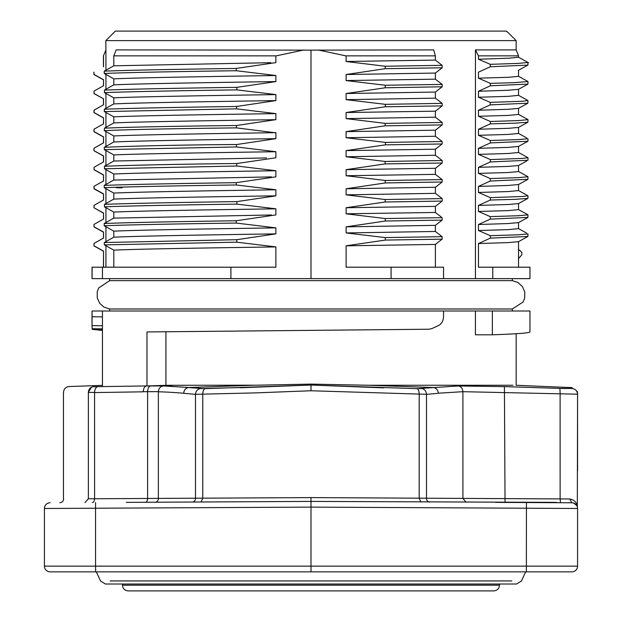 <?xml version="1.0" encoding="UTF-8"?>
<svg xmlns="http://www.w3.org/2000/svg" width="622" height="622" viewBox="0 0 622 622"><rect width="100%" height="100%" fill="white"/><g stroke="black" fill="none" stroke-linecap="round" stroke-linejoin="round"><path stroke-width="0.93" d="M512.349 278.633L512.349 280.646L109.643 280.646L109.635 278.633M230.902 278.633L230.902 267.203L92.025 267.203L92.025 278.633L529.96 278.633L529.96 267.203L492.772 267.203L492.772 278.633M102.443 278.633L102.443 267.203M236.259 68.443C171.493 69.345 127.487 70.247 104.239 71.149L113.803 65.808L113.803 55.856L116.182 49.861M104.239 73.551L104.239 71.102M113.888 78.908L104.255 73.45C127.487 72.533 171.493 71.623 236.259 70.721L275.873 75.519L275.873 81.591L236.858 87.352C171.781 88.262 127.642 89.179 104.449 90.104L113.896 84.802M275.873 81.583C201.505 82.672 136.646 83.76 113.803 84.849L113.803 78.862C136.646 77.75 201.505 76.646 275.873 75.534M104.449 90.104L104.449 92.631C127.642 91.706 171.781 90.796 236.865 89.879L275.873 94.583L275.873 100.609L236.531 106.479C171.695 107.396 127.627 108.321 104.34 109.247M113.818 97.841L104.457 92.624M104.271 109.285L113.803 103.905L113.803 97.841C136.646 96.76 201.505 95.679 275.873 94.606M104.34 111.618L104.34 109.215M274.714 119.712C200.813 120.777 136.529 121.85 113.803 122.923L113.803 116.843L104.278 111.548M274.667 119.828L236.391 125.52L236.446 127.883C171.672 128.622 127.642 129.547 104.356 130.651L104.395 128.186L113.888 122.876M104.239 147.375L113.803 141.987L113.803 135.954L104.271 130.604M113.826 154.94L104.271 149.63A215.655 212.374 -90 0 1 104.286 147.344C139.266 145.556 212.763 144.599 236.523 144.514M271.511 176.897L113.803 180.046L113.803 174.02L104.465 168.764A214.403 211.146 -90 0 1 104.457 166.276L113.803 161.02L113.803 154.932C136.646 153.859 201.505 152.787 275.873 151.721L275.873 157.794L236.803 163.539M236.554 165.973L275.873 170.723L275.873 176.842L236.251 182.674C171.478 183.591 127.463 184.501 104.216 185.41L113.888 179.999M104.216 187.797L104.216 185.348M104.403 204.405L113.803 199.102L113.803 193.084L104.232 187.696C127.463 186.771 171.478 185.869 236.243 184.967L275.873 189.764M271.34 214.979L113.803 218.128L113.803 212.071L104.449 206.838L104.449 204.366C127.65 203.456 171.796 202.531 236.881 201.606L275.873 195.86L275.873 189.78C201.505 190.884 136.646 191.988 113.803 193.084M275.873 214.924L236.243 220.756C171.47 221.673 127.456 222.583 104.208 223.5L113.888 218.081M104.208 225.879L104.208 223.43M104.247 242.58L113.803 237.192L113.803 231.166L104.224 225.778M275.873 246.903L236.741 242.183L104.348 244.881L104.309 242.541L236.788 239.703L275.873 233.888L275.873 227.862L236.236 223.057C171.47 223.951 127.456 224.853 104.208 225.763M113.826 250.145L104.271 244.835M113.803 267.203L113.803 250.137C136.646 249.057 201.505 247.991 275.873 246.926L275.873 267.203L230.902 267.203M475.433 278.633L475.433 49.9L516.159 49.9L516.159 40.617L105.826 40.617L105.919 49.9L103.446 55.856L105.919 49.9L105.919 70.208M105.919 267.203L105.919 245.752M105.919 241.639L105.919 226.727M105.919 222.536L105.919 207.662M105.919 203.549L105.919 188.645M105.919 184.454L105.919 169.581M105.919 165.452L105.919 150.547M105.919 146.427L105.919 131.53M105.919 127.339L105.919 112.458M105.919 108.36L105.919 93.44M105.919 89.273L105.919 74.391M310.992 278.633L310.992 50.141L116.166 49.9M310.992 50.141L433.689 49.9M103.54 55.856L103.54 66.733M93.992 72.113L93.945 74.523L103.446 79.818M93.868 74.329L103.602 79.756M103.54 79.709L103.54 85.719L94.039 91.092L94.07 93.518M103.617 85.673L93.984 91.123M94.039 91.092L94.07 93.51M94.039 93.494L103.594 98.836M93.992 93.588L103.54 98.797L103.54 104.768L94.015 110.164M94.046 112.675L94.031 112.52A216.549 216.417 90 0 1 94.054 110.133M94.015 112.52L103.61 117.877M103.446 123.879L103.54 117.83L103.54 123.825M103.617 123.778L94.023 129.205M103.446 136.957L94.039 131.716L94.085 129.166M94.015 131.553L103.594 136.894M103.54 136.856L103.54 142.827L94.015 148.223L93.969 150.672L103.61 155.974M103.625 142.772L94 148.238M94.046 148.207L94.046 150.625M103.54 155.928L103.54 161.93L94.015 167.31M103.509 161.938L94.039 167.295L94.07 169.65L103.61 174.969M103.446 181.049L103.54 174.922L103.54 181.002L94.046 186.266L94.155 188.691L103.54 193.877L103.54 199.996L94.039 205.369L93.992 207.81L103.61 213.058M103.532 199.989L94.023 205.384M94.07 205.346L94.07 207.732M103.446 219.084L103.54 213.012L103.54 219.037M103.617 218.991L94.023 224.41M103.446 232.162L94.054 226.921L94.07 224.379M94.07 226.789L103.594 232.099M103.446 238.078L103.54 232.06L103.54 238.032L94.039 243.42L93.992 245.908L94.07 243.404M103.625 237.977L93.984 243.459M94.023 245.807L103.61 251.164M103.446 267.203L103.54 251.125L103.54 267.203M92.095 267.203L92.095 278.633M518.499 241.663L508.19 242.603L478.473 243.544L478.473 267.203L492.772 267.203M478.365 243.591L490.447 238.078M490.354 235.699L490.354 238.125L527.899 236.492L527.961 233.903L518.282 234.805L490.354 235.699L478.372 230.474M518.538 222.59L518.538 228.655L507.863 229.65L478.473 230.521L478.473 224.503L490.338 219.092M490.26 216.627L518.258 215.733L527.961 214.847L527.891 217.405L490.253 219.138L490.253 216.635M490.354 216.674L478.365 211.418M518.538 209.637L508.236 210.609L478.473 211.464L478.473 205.423L508.516 204.498L518.499 203.588M478.357 205.478L490.408 200.012M490.354 197.64L490.354 200.035L515.102 199.351L527.907 198.395L527.969 195.782L522.62 196.482L490.354 197.64M490.424 197.672L478.372 192.416M518.538 184.501L518.538 190.581L508.003 191.568L478.473 192.462L478.473 186.421L490.33 181.018M490.253 181.041L490.26 178.553L518.25 177.659L527.961 176.772L527.884 179.323L490.26 181.049M490.346 178.584L478.365 173.336M518.538 171.563L508.236 172.527L478.473 173.382L478.473 167.326L490.408 161.93M490.354 159.559L490.354 161.953L527.93 160.266M490.424 159.59L478.372 154.334M518.538 146.434L518.538 152.507L508.065 153.494L478.473 154.38L478.473 148.339L508.143 147.398L518.499 146.458M478.365 148.394L490.377 142.912L527.923 141.264L527.992 138.714L518.305 139.608L490.361 140.494L490.361 142.928M490.4 140.51L478.372 135.269M518.538 127.393L518.538 133.458L507.816 134.445L478.473 135.308L478.473 129.252L490.408 123.848M490.377 121.492L490.377 123.871L514.728 123.187L527.923 122.215L527.992 119.673L518.305 120.582L490.377 121.492M490.424 121.515L478.365 116.236M518.538 114.432L508.228 115.412L478.473 116.283L478.473 110.226L508.415 109.301L518.499 108.383M478.357 110.281L490.361 104.83M490.268 104.861L490.268 102.397M490.377 102.436L478.372 97.203M478.473 97.25L478.473 91.255L507.35 90.299L518.46 89.343L527.938 84.133M478.365 91.302L490.424 85.774M490.354 83.364L490.354 85.805L527.923 84.102L528 81.568L514.013 82.672L490.354 83.364M490.447 83.402L478.365 78.131M518.538 70.263L518.538 76.343L507.956 77.315L478.473 78.17L478.473 72.16L490.299 66.779L490.284 64.33L518.142 63.405L527.853 62.488M490.315 64.338L478.458 59.222M518.639 57.263L509.068 58.196L478.473 59.23L478.473 55.856L475.433 49.9M433.674 49.861L435.384 55.856L435.384 60.093L442.141 65.326L442.141 67.798L435.377 73.062M346.104 74.523L435.384 73.062L435.384 79.173L346.104 80.557L346.112 74.516L385.228 68.684L385.205 66.243L346.112 61.508L346.112 55.887M435.369 79.165L442.211 84.468M346.112 80.58L385.236 85.237L442.156 84.429L442.156 86.785L385.236 87.78L346.112 93.51M442.211 86.738L435.369 92.072M435.384 92.056L435.384 98.152L442.133 103.361L385.352 104.333L346.112 99.675L346.112 93.525L435.384 92.056M385.321 106.774L442.156 105.895L442.133 103.361M442.156 105.895L435.384 111.175L435.384 117.208L442.242 122.511M385.321 106.766L346.112 112.512L346.112 118.631L385.158 123.366L442.18 122.464L442.18 124.913L435.384 130.2L435.384 136.265L346.104 137.734L346.112 131.623L385.158 125.807L442.18 124.905M435.377 136.265L442.164 141.513L385.469 142.407L346.112 137.75M442.18 160.515L385.104 161.44L346.112 156.76L346.112 150.602L385.453 144.848L442.102 143.977L442.172 141.513M442.102 143.977L435.377 149.226M346.104 150.61L435.384 149.218L435.384 155.267L442.188 160.515L442.188 163.003L435.322 168.36M435.384 168.305L435.384 174.362L346.104 175.723L346.112 169.674L435.384 168.305M435.369 174.354L442.203 179.657M385.212 199.538A70.348 70.34 -90 0 1 385.173 201.987L442.188 201.085A214.901 151.962 90 0 0 442.188 198.605L435.384 193.341L346.104 194.849L346.112 188.769L385.282 182.938L442.156 181.997A219.76 155.391 -90 0 0 442.141 179.602L385.251 180.473L346.112 175.738M442.211 181.958L435.369 187.284M346.104 188.777L435.384 187.269L435.384 193.349M442.188 201.085L435.322 206.442M435.377 231.454L442.125 236.679L385.321 237.588L346.112 232.955L346.112 226.851L385.29 221.02L442.118 220.11L442.118 217.661L385.282 218.555L346.112 213.82L346.112 207.74L435.384 206.387L435.384 212.452L442.172 217.716M442.18 220.064L435.369 225.366M346.104 226.859L435.384 225.351L435.384 231.462L346.104 232.939M443.54 278.633L443.54 267.203L346.112 267.203L346.112 245.807L385.329 240.076L442.125 239.167L442.125 236.679M442.125 239.167L435.377 244.438M346.104 245.814L435.384 244.43L435.384 267.203M391.075 278.633L391.075 267.203M318.145 49.978L346.081 55.918M385.212 85.237L385.212 87.772M385.306 106.766L385.329 104.333M385.135 123.366L385.135 125.807M385.43 144.848L385.453 142.407M385.08 161.44L385.08 163.905L442.18 163.011M346.112 169.666L385.104 163.905M385.259 182.938A72.945 72.937 90 0 0 385.236 180.473M442.188 198.597L385.251 199.53L346.112 194.865M346.112 207.732L385.189 201.987M385.267 221.02L385.267 218.563M385.306 240.076L385.306 237.596M236.819 239.703L236.772 242.183M236.197 220.686L236.197 223.127M113.803 212.071C136.638 210.99 201.505 209.909 275.873 208.829L275.873 214.917M104.449 206.838C127.65 205.936 171.796 205.035 236.881 204.117L275.873 208.813M236.896 204.133L236.896 201.598M236.204 182.604L236.204 185.045M236.531 165.981L236.811 163.532M104.271 149.63L236.469 146.955L275.873 151.706M236.477 144.537L236.453 146.947M274.644 132.517A381.232 381.169 -90 0 0 275.873 132.603L275.873 138.675L236.508 144.553M236.438 127.883L274.675 132.688C200.789 133.784 136.529 134.865 113.803 135.954M275.873 119.719A382.444 382.382 -90 0 0 274.706 119.836M113.803 116.843C136.646 115.77 201.505 114.697 275.873 113.632L275.873 119.712L274.683 119.719M236.539 106.471L236.539 108.866L275.873 113.608M236.889 89.879L236.889 87.352M236.212 68.373L236.212 70.791M275.873 55.887L275.873 62.612L236.259 68.436M275.904 55.918L303.839 49.978M113.803 237.192C136.646 236.088 201.505 234.976 275.873 233.872M275.873 227.87C201.505 228.966 136.646 230.062 113.803 231.166M113.803 199.11C136.646 198.021 201.505 196.933 275.873 195.837M275.873 170.747C201.505 171.835 136.646 172.924 113.803 174.02M104.465 168.764L236.57 166.027M236.811 163.524C213.385 163.71 139.351 164.799 104.457 166.276M113.803 161.028L266.574 157.926M113.803 141.987C136.646 140.883 201.505 139.771 275.873 138.667M275.873 132.618L274.675 132.641M236.391 125.52C171.664 126.227 127.665 127.113 104.395 128.186M236.539 108.858L104.34 111.579M113.803 103.913C136.646 102.809 201.505 101.705 275.873 100.601M113.803 65.808L270.803 62.682M275.896 55.856L113.803 55.856M506.168 31.1L115.35 31.1L506.168 31.1L502.428 31.1L506.168 31.1L507.342 32.064M516.159 49.9L518.538 55.856L478.473 55.856M128.171 55.856L116.166 55.856M435.384 55.856L346.089 55.856M103.446 85.766L103.54 79.717M103.516 104.776L93.976 110.211A216.961 216.961 0 0 0 93.953 112.59M103.446 142.873L103.54 136.863M94.039 167.295L94.07 169.65M103.446 175.023L93.992 169.72M103.54 181.002L94.015 186.289L94.062 188.824M121.655 187.844L122.899 187.051M116.166 187.712L121.632 187.883M103.446 200.043L103.54 193.877M103.446 213.113L93.992 207.81M103.509 219.053L94.039 224.402L93.992 226.859M103.446 251.218L93.992 245.908M518.538 89.335L518.538 95.376L507.933 96.363L478.473 97.242M527.837 100.469L523.46 101.207L490.276 102.389M490.276 104.869L527.876 103.205L527.946 100.57M478.473 129.252L508.648 128.319L518.507 127.417M518.538 152.46L527.977 157.7L522.231 158.431L490.354 159.566M478.473 167.326L508.843 166.401L518.507 165.499M478.473 186.421L508.042 185.473L518.499 184.524M518.538 190.534L527.969 195.782M478.473 224.503L508.088 223.555L518.499 222.614M518.538 258.62L518.538 249.679M521.835 252.446L519.409 250.106M521.835 252.423L521.835 254.849M518.538 267.203L518.538 258.581L521.835 254.833M490.284 66.779L527.767 65.108M346.104 61.485L435.384 60.093M442.141 65.326L385.228 66.243M385.228 68.692L442.141 67.798M346.104 99.66L435.384 98.152M435.384 111.175L347.169 112.512M346.104 118.623L435.384 117.208M435.384 130.192L346.112 131.631M346.104 156.744L435.384 155.259M346.104 213.805L435.384 212.452M498.432 31.1L122.845 31.1L498.432 31.1M109.635 311L109.635 308.986L512.357 308.986L523.149 301.973L524.688 298.109L524.82 292.107L522.464 286.587L518.04 282.528L512.334 280.646M126.297 502.374L310.992 501.41L556.62 502.374M495.687 502.374L568.042 502.755M310.992 571.859L50.133 571.859A5.715 5.715 0 0 1 44.419 566.144L577.566 566.144A5.715 5.715 0 0 1 571.851 571.859L310.992 571.859L310.992 497.6L202.764 498.175L310.992 497.6L569.659 498.968C574.72 499.808 577.356 502.98 577.566 508.485L577.566 566.144L577.566 508.485L310.992 507.117L44.419 508.485A5.715 5.715 0 0 1 50.102 502.77M146.979 385.943L146.979 331.946L429.048 329.225L431.956 328.572L438.611 325.462C441.706 323.767 443.354 320.804 443.54 316.582L443.54 311L102.443 311L102.443 385.764M93.316 386.721C60.583 386.449 60.583 386.449 93.316 386.721L146.341 385.943M146.357 385.943L146.979 385.92M188.186 387.537L253.294 385.259L188.116 387.537L185.48 387.211M172.224 386.301L162.84 385.967M529.96 331.923L529.96 311L475.426 311L475.426 334.799L492.36 334.799C517.076 333.936 529.61 332.98 529.96 331.946M492.36 334.799L492.36 311M420.861 501.985L419.22 498.175L310.992 497.6M272.475 392.225L310.992 390.764L255.549 392.886L195.487 394.309C195.883 391.106 197.376 389.232 199.973 388.688M162.847 386.083C160.235 386.589 158.734 388.439 158.361 391.635L143.301 391.697M94.598 392.389L88.378 392.428L88.371 498.782L202.764 498.175L195.479 498.222L195.479 394.348M146.979 385.974L165.918 385.306L165.918 331.759L146.979 331.946M419.041 329.326L165.918 331.759M92.025 325.656L92.025 311L92.11 316.738L102.443 316.901M92.11 311L102.443 311M102.443 325.772L92.025 325.601L92.165 328.719L102.443 328.882M102.443 329.536L92.305 329.372L102.443 330.438M143.301 391.759C143.457 388.439 144.475 386.511 146.364 385.99L162.84 385.928L188.209 387.452M165.918 385.306L253.294 385.189M253.294 385.259L310.992 384.108L368.69 385.259L512.917 385.259L433.689 385.259M475.426 311L443.54 311M188.124 387.537L205.058 388.664L310.992 385.049L416.919 388.664L458.414 385.982L504.419 386.612L559.886 388.408L572.046 388.478L572.046 387.607M426.498 394.309L310.992 390.764L310.961 385.259M310.992 390.764L310.992 384.108M577.566 470.94L577.566 394.185L462.908 391.689L438.347 393.205C437.942 390.103 436.45 388.229 433.861 387.615M572.046 388.486C575.358 388.968 577.2 390.873 577.581 394.185L577.325 506.844M577.566 393.765L577.566 454.791L577.558 393.158M44.419 566.144A5.715 5.715 0 0 0 50.133 571.859A5.715 5.715 0 0 1 44.419 566.144L44.419 508.438M65.364 571.859L126.297 571.859M92.025 325.601L92.11 316.738M92.305 329.372L92.165 328.719M260.649 387.016L199.973 388.618M383.618 387.84L361.398 387.016M429.6 502.032A3.81 3.118 90.3 0 1 426.498 498.222L426.498 394.348C426.156 391.09 424.663 389.178 422.011 388.618L416.919 388.664C418.349 389.162 419.111 391.067 419.22 394.364C419.111 391.067 418.349 389.162 416.919 388.664M572.147 387.607L562.436 387.249M565.763 388.548L559.932 388.408M568.042 498.953L560.127 498.906L560.111 394.115M577.558 393.166L577.302 391.51M458.43 385.974C461.089 386.519 462.574 388.423 462.892 391.689M577.566 566.144A5.715 5.715 0 0 1 571.851 571.859A5.715 5.715 0 0 0 577.566 566.144M577.566 508.454L577.566 508.485A5.715 5.715 0 0 0 571.882 502.77L569.666 498.968M493.782 590.9L128.202 590.9C124.695 590.527 122.791 588.622 122.487 585.185L499.497 585.185C499.186 588.622 497.281 590.527 493.782 590.9M110.18 580.94L511.805 580.94M95.563 502.537L95.563 566.144M88.371 498.782C55.723 498.782 55.723 498.782 88.371 498.782C55.723 498.782 55.723 498.782 88.371 498.782L88.371 392.428C88.705 389.123 90.353 387.211 93.308 386.682M143.301 391.821L94.598 392.568M145.439 502.273A3.81 2.185 89.7 0 0 147.608 498.463L147.608 391.627C147.779 388.33 148.806 386.433 150.679 385.92M97.654 386.635C95.788 387.234 94.762 389.178 94.575 392.482L94.598 498.743M195.487 394.387L183.638 393.283A1177.827 675.578 -90 0 0 158.361 391.782M158.361 391.712L158.361 498.416A3.81 3.118 89.7 0 1 155.259 502.226M433.861 387.537L368.69 385.259M419.197 498.175L419.197 394.364M205.066 388.664C203.651 389.201 202.881 391.106 202.764 394.364L202.764 498.175L201.116 501.985M438.354 393.283L426.498 394.387M466.01 502.218L462.908 498.409L462.908 391.689M504.419 386.627L505.033 502.421M526.367 571.859L526.422 502.537M91.465 387.211L88.34 392.35M188.186 387.607C185.55 388.198 184.034 390.087 183.638 393.275M560.181 394.115L559.886 388.408M95.625 571.859L95.594 566.144M577.566 508.485A5.715 5.715 0 0 0 571.882 502.77L560.469 502.716L560.158 498.906L560.469 502.716M192.385 502.032A3.81 3.118 89.7 0 0 195.487 498.222A3.81 3.118 -90.3 0 1 192.385 502.032M92.367 502.553A3.81 2.185 89.7 0 0 94.528 498.743M84.934 502.592L88.34 498.782M525.691 571.859L521.461 580.94L516.633 584.019L105.351 584.019L100.523 580.94L96.286 571.859M115.35 31.1L105.826 40.617M507.342 31.808L516.159 40.617M103.446 66.779L103.446 55.856M93.922 72.175L93.875 74.453M103.446 104.815L103.446 98.867M103.446 117.923L94 112.652M103.509 123.84L94.054 129.189M94.008 129.236L93.992 131.646M103.501 156.052L94.008 150.749M103.446 161.977L103.446 155.998M103.446 194.033L94.147 188.87M518.538 57.263L518.538 55.856M518.538 76.296L527.93 81.49M518.538 95.329L527.876 100.484M518.46 108.399L527.876 103.205M518.538 114.362L518.538 108.36M518.46 114.347L527.938 119.556M518.46 127.44L527.923 122.207M518.538 133.411L526.686 137.921M518.468 146.473L527.915 141.272M527.977 157.7L527.977 160.204M518.46 165.522L526.671 160.989M518.538 171.478L518.538 165.483M518.46 171.478L527.899 176.664M518.468 184.54L527.899 179.354M518.46 203.604L527.907 198.395M518.538 209.56L518.538 203.565M518.46 209.56L527.907 214.745M518.468 222.629L527.907 217.428M518.538 228.616L526.546 233.04M518.468 241.678L527.891 236.484M518.538 258.581L518.538 241.639M518.297 249.492L520.046 250.464M518.351 70.379L527.79 65.162M527.93 62.488L527.93 65.038M518.538 57.232L528.482 62.752M109.62 308.986L103.921 307.097L99.753 303.365L97.242 297.907L97.203 291.905L98.641 288.002L109.643 280.646M102.443 385.376L68.762 386.55C65.434 387.164 63.708 389.139 63.584 392.443M63.46 498.782L63.46 392.428M516.159 385.259L516.159 333.726M564.582 387.327L516.12 385.259M381.69 387.778L310.992 385.049L240.286 387.778M556.62 571.859L571.851 571.859M573.5 502.98L576.648 505.391M63.638 498.914C63.436 501.2 62.177 502.467 59.852 502.724M512.349 311L512.349 308.986M122.487 584.019L122.487 585.185M499.497 584.019L499.497 585.185"/></g></svg>
